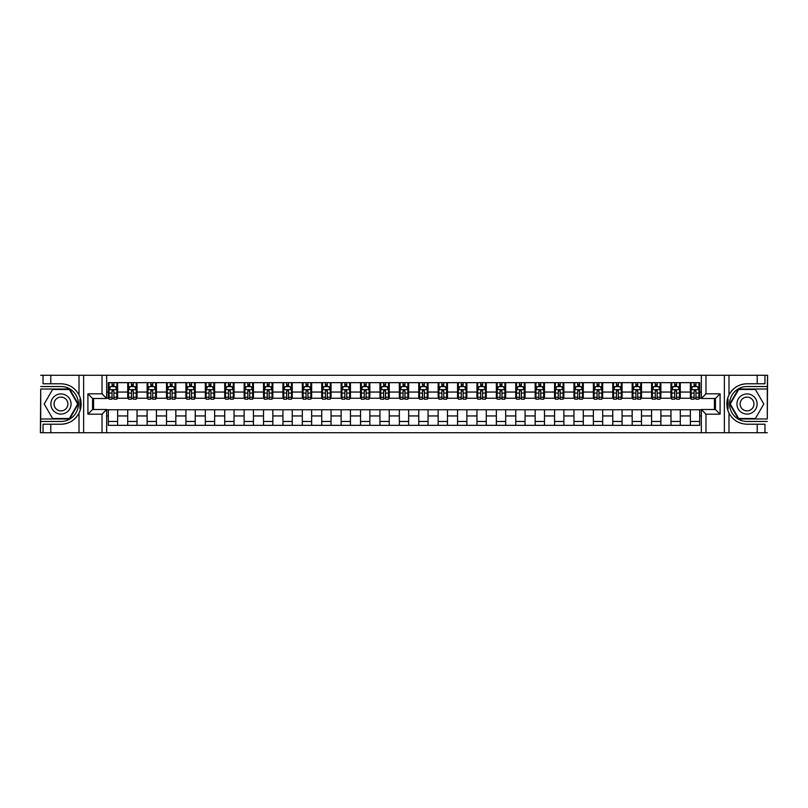 <?xml version="1.0" encoding="UTF-8"?>
<svg xmlns="http://www.w3.org/2000/svg" width="808" height="808" viewBox="0 0 808 808"><rect width="100%" height="100%" fill="white"/><g stroke="black" fill="none" stroke-linecap="round" stroke-linejoin="round"><path stroke-width="1.21" d="M767.287 418.978L767.6 375.286L767.287 389.022L738.381 389.022L729.735 404L738.381 418.978L767.287 418.978L767.287 389.022M106.676 432.714L701.324 432.714L701.324 409.515L715.444 409.515L715.444 398.485L701.324 398.485L701.324 375.286L106.676 375.286L106.676 398.485L92.556 398.485L92.556 409.515L106.676 409.515L106.676 432.714L50.803 432.714L50.803 424.22L60.964 424.22A20.22 20.22 0 0 0 80.608 408.777L79.942 408.666L80.638 408.666A20.22 20.22 0 0 0 81.012 406.626M40.713 389.022L40.4 432.714L40.713 418.978L69.619 418.978L78.265 404L69.619 389.022L40.713 389.022L40.713 418.978M106.676 409.747L108.312 409.747L108.312 425.341L699.688 425.341L699.688 409.747L701.324 409.747M108.312 415.948L106.676 415.948M106.676 392.052L108.312 392.052L108.312 398.253L106.676 398.253M701.324 398.253L699.688 398.253L699.688 382.659L108.312 382.659L108.312 392.052M699.688 392.052L701.324 392.052M701.324 415.948L699.688 415.948M93.566 398.485L93.566 409.515M690.375 382.659L690.375 398.253L691.153 398.253M694.102 398.253L695.971 398.253M698.92 398.253L699.688 398.253M690.375 398.253L679.518 398.253M670.973 382.659L670.973 398.253L671.751 398.253M674.7 398.253L676.569 398.253M670.973 398.253L660.116 398.253M651.571 382.659L651.571 398.253L652.349 398.253M655.298 398.253L657.167 398.253M651.571 398.253L640.704 398.253M632.169 382.659L632.169 398.253L632.947 398.253M635.896 398.253L637.764 398.253M632.169 398.253L621.302 398.253M612.767 382.659L612.767 398.253L613.545 398.253M616.494 398.253L618.352 398.253M612.767 398.253L601.899 398.253M593.365 382.659L593.365 398.253L594.143 398.253M597.092 398.253L598.95 398.253M593.365 398.253L582.497 398.253M573.963 382.659L573.963 398.253L574.74 398.253M577.69 398.253L579.548 398.253M573.963 398.253L563.095 398.253M554.561 382.659L554.561 398.253L555.338 398.253M558.288 398.253L560.146 398.253M554.561 398.253L543.693 398.253M535.159 382.659L535.159 398.253L535.936 398.253M538.885 398.253L540.744 398.253M535.159 398.253L524.291 398.253M515.756 382.659L515.756 398.253L516.534 398.253M519.483 398.253L521.342 398.253M515.756 398.253L504.889 398.253M496.354 382.659L496.354 398.253L497.132 398.253M500.081 398.253L501.94 398.253M496.354 398.253L485.487 398.253M476.952 382.659L476.952 398.253L477.73 398.253M480.679 398.253L482.538 398.253M476.952 398.253L466.085 398.253M457.55 382.659L457.55 398.253L458.328 398.253M461.277 398.253L463.136 398.253M457.55 398.253L446.683 398.253M438.148 382.659L438.148 398.253L438.926 398.253M441.875 398.253L443.733 398.253M438.148 398.253L427.281 398.253M418.746 382.659L418.746 398.253L419.524 398.253M422.473 398.253L424.331 398.253M418.746 398.253L407.878 398.253M399.344 382.659L399.344 398.253L400.122 398.253M403.071 398.253L404.929 398.253M399.344 398.253L388.476 398.253M379.942 382.659L379.942 398.253L380.719 398.253M383.669 398.253L385.527 398.253M379.942 398.253L369.074 398.253M360.54 382.659L360.54 398.253L361.317 398.253M364.267 398.253L366.125 398.253M360.54 398.253L349.672 398.253M341.138 382.659L341.138 398.253L341.915 398.253M344.864 398.253L346.723 398.253M341.138 398.253L330.27 398.253M321.736 382.659L321.736 398.253L322.513 398.253M325.462 398.253L327.321 398.253M321.736 398.253L310.868 398.253M302.333 382.659L302.333 398.253L303.111 398.253M306.06 398.253L307.919 398.253M302.333 398.253L291.466 398.253M282.931 382.659L282.931 398.253L283.709 398.253M286.658 398.253L288.517 398.253M282.931 398.253L272.064 398.253M263.529 382.659L263.529 398.253L264.307 398.253M267.256 398.253L269.114 398.253M263.529 398.253L252.662 398.253M244.127 382.659L244.127 398.253L244.905 398.253M247.854 398.253L249.712 398.253M244.127 398.253L233.26 398.253M224.725 382.659L224.725 398.253L225.503 398.253M228.452 398.253L230.31 398.253M224.725 398.253L213.857 398.253M205.323 382.659L205.323 398.253L206.101 398.253M209.05 398.253L210.908 398.253M205.323 398.253L194.455 398.253M185.921 382.659L185.921 398.253L186.698 398.253M189.648 398.253L191.506 398.253M185.921 398.253L175.053 398.253M166.519 382.659L166.519 398.253L167.296 398.253M170.236 398.253L172.104 398.253M166.519 398.253L155.651 398.253M147.117 382.659L147.117 398.253L147.884 398.253M150.833 398.253L152.702 398.253M147.117 398.253L136.249 398.253M127.715 382.659L127.715 398.253L128.482 398.253M131.431 398.253L133.3 398.253M127.715 398.253L116.847 398.253M108.312 398.253L109.08 398.253M112.029 398.253L113.898 398.253M714.434 409.515L714.434 398.485M108.312 409.747L117.625 409.747L117.625 425.341M699.688 409.747L117.625 409.747M117.625 382.659L117.625 398.253M108.312 386.537L109.08 386.537M112.029 386.537L113.898 386.537M116.847 386.537L117.625 386.537M108.312 421.463L117.625 421.463M127.715 409.747L127.715 425.341M137.027 382.659L137.027 398.253M127.715 386.537L128.482 386.537M131.431 386.537L133.3 386.537M136.249 386.537L137.027 386.537M137.027 409.747L137.027 425.341M127.715 421.463L137.027 421.463M147.117 409.747L147.117 425.341M156.429 409.747L156.429 425.341M147.117 421.463L156.429 421.463M156.429 382.659L156.429 398.253M147.117 386.537L147.884 386.537M150.833 386.537L152.702 386.537M155.651 386.537L156.429 386.537M166.519 409.747L166.519 425.341M175.831 409.747L175.831 425.341M166.519 421.463L175.831 421.463M175.831 382.659L175.831 398.253M166.519 386.537L167.296 386.537M170.236 386.537L172.104 386.537M175.053 386.537L175.831 386.537M185.921 409.747L185.921 425.341M195.233 409.747L195.233 425.341M185.921 421.463L195.233 421.463M195.233 382.659L195.233 398.253M185.921 386.537L186.698 386.537M189.648 386.537L191.506 386.537M194.455 386.537L195.233 386.537M205.323 409.747L205.323 425.341M214.635 409.747L214.635 425.341M205.323 421.463L214.635 421.463M214.635 382.659L214.635 398.253M205.323 386.537L206.101 386.537M209.05 386.537L210.908 386.537M213.857 386.537L214.635 386.537M224.725 409.747L224.725 425.341M234.037 409.747L234.037 425.341M224.725 421.463L234.037 421.463M234.037 382.659L234.037 398.253M224.725 386.537L225.503 386.537M228.452 386.537L230.31 386.537M233.26 386.537L234.037 386.537M244.127 409.747L244.127 425.341M253.439 409.747L253.439 425.341M244.127 421.463L253.439 421.463M253.439 382.659L253.439 398.253M244.127 386.537L244.905 386.537M247.854 386.537L249.712 386.537M252.662 386.537L253.439 386.537M263.529 409.747L263.529 425.341M272.841 409.747L272.841 425.341M263.529 421.463L272.841 421.463M272.841 382.659L272.841 398.253M263.529 386.537L264.307 386.537M267.256 386.537L269.114 386.537M272.064 386.537L272.841 386.537M282.931 409.747L282.931 425.341M292.244 409.747L292.244 425.341M282.931 421.463L292.244 421.463M292.244 382.659L292.244 398.253M282.931 386.537L283.709 386.537M286.658 386.537L288.517 386.537M291.466 386.537L292.244 386.537M302.333 409.747L302.333 425.341M311.646 409.747L311.646 425.341M302.333 421.463L311.646 421.463M311.646 382.659L311.646 398.253M302.333 386.537L303.111 386.537M306.06 386.537L307.919 386.537M310.868 386.537L311.646 386.537M321.736 409.747L321.736 425.341M331.048 409.747L331.048 425.341M321.736 421.463L331.048 421.463M331.048 382.659L331.048 398.253M321.736 386.537L322.513 386.537M325.462 386.537L327.321 386.537M330.27 386.537L331.048 386.537M341.138 409.747L341.138 425.341M350.45 409.747L350.45 425.341M341.138 421.463L350.45 421.463M350.45 382.659L350.45 398.253M341.138 386.537L341.915 386.537M344.864 386.537L346.723 386.537M349.672 386.537L350.45 386.537M360.54 409.747L360.54 425.341M369.852 409.747L369.852 425.341M360.54 421.463L369.852 421.463M369.852 382.659L369.852 398.253M360.54 386.537L361.317 386.537M364.267 386.537L366.125 386.537M369.074 386.537L369.852 386.537M379.942 409.747L379.942 425.341M389.254 409.747L389.254 425.341M379.942 421.463L389.254 421.463M389.254 382.659L389.254 398.253M379.942 386.537L380.719 386.537M383.669 386.537L385.527 386.537M388.476 386.537L389.254 386.537M399.344 409.747L399.344 425.341M408.656 409.747L408.656 425.341M399.344 421.463L408.656 421.463M408.656 382.659L408.656 398.253M399.344 386.537L400.122 386.537M403.071 386.537L404.929 386.537M407.878 386.537L408.656 386.537M418.746 409.747L418.746 425.341M428.058 409.747L428.058 425.341M418.746 421.463L428.058 421.463M428.058 382.659L428.058 398.253M418.746 386.537L419.524 386.537M422.473 386.537L424.331 386.537M427.281 386.537L428.058 386.537M438.148 409.747L438.148 425.341M447.46 409.747L447.46 425.341M438.148 421.463L447.46 421.463M447.46 382.659L447.46 398.253M438.148 386.537L438.926 386.537M441.875 386.537L443.733 386.537M446.683 386.537L447.46 386.537M457.55 409.747L457.55 425.341M466.862 409.747L466.862 425.341M457.55 421.463L466.862 421.463M466.862 382.659L466.862 398.253M457.55 386.537L458.328 386.537M461.277 386.537L463.136 386.537M466.085 386.537L466.862 386.537M476.952 409.747L476.952 425.341M486.264 409.747L486.264 425.341M476.952 421.463L486.264 421.463M486.264 382.659L486.264 398.253M476.952 386.537L477.73 386.537M480.679 386.537L482.538 386.537M485.487 386.537L486.264 386.537M496.354 409.747L496.354 425.341M505.667 409.747L505.667 425.341M496.354 421.463L505.667 421.463M505.667 382.659L505.667 398.253M496.354 386.537L497.132 386.537M500.081 386.537L501.94 386.537M504.889 386.537L505.667 386.537M515.756 409.747L515.756 425.341M525.069 409.747L525.069 425.341M515.756 421.463L525.069 421.463M525.069 382.659L525.069 398.253M515.756 386.537L516.534 386.537M519.483 386.537L521.342 386.537M524.291 386.537L525.069 386.537M535.159 409.747L535.159 425.341M544.471 409.747L544.471 425.341M535.159 421.463L544.471 421.463M544.471 382.659L544.471 398.253M535.159 386.537L535.936 386.537M538.885 386.537L540.744 386.537M543.693 386.537L544.471 386.537M554.561 409.747L554.561 425.341M563.873 409.747L563.873 425.341M554.561 421.463L563.873 421.463M563.873 382.659L563.873 398.253M554.561 386.537L555.338 386.537M558.288 386.537L560.146 386.537M563.095 386.537L563.873 386.537M573.963 409.747L573.963 425.341M583.275 409.747L583.275 425.341M573.963 421.463L583.275 421.463M583.275 382.659L583.275 398.253M573.963 386.537L574.74 386.537M577.69 386.537L579.548 386.537M582.497 386.537L583.275 386.537M593.365 409.747L593.365 425.341M602.677 409.747L602.677 425.341M593.365 421.463L602.677 421.463M602.677 382.659L602.677 398.253M593.365 386.537L594.143 386.537M597.092 386.537L598.95 386.537M601.899 386.537L602.677 386.537M612.767 409.747L612.767 425.341M622.079 409.747L622.079 425.341M612.767 421.463L622.079 421.463M622.079 382.659L622.079 398.253M612.767 386.537L613.545 386.537M616.494 386.537L618.352 386.537M621.302 386.537L622.079 386.537M632.169 409.747L632.169 425.341M641.481 409.747L641.481 425.341M632.169 421.463L641.481 421.463M641.481 382.659L641.481 398.253M632.169 386.537L632.947 386.537M635.896 386.537L637.764 386.537M640.704 386.537L641.481 386.537M651.571 409.747L651.571 425.341M660.883 409.747L660.883 425.341M651.571 421.463L660.883 421.463M660.883 382.659L660.883 398.253M651.571 386.537L652.349 386.537M655.298 386.537L657.167 386.537M660.116 386.537L660.883 386.537M670.973 409.747L670.973 425.341M680.285 409.747L680.285 425.341M670.973 421.463L680.285 421.463M680.285 382.659L680.285 398.253M670.973 386.537L671.751 386.537M674.7 386.537L676.569 386.537M679.518 386.537L680.285 386.537M690.375 409.747L690.375 425.341M690.375 421.463L699.688 421.463M690.375 386.537L691.153 386.537M694.102 386.537L695.971 386.537M698.92 386.537L699.688 386.537M113.898 384.679L112.029 384.679M116.847 397.243L113.898 397.243L113.898 399.192L116.847 399.192L116.847 389.719L115.292 386.618L110.635 386.618L109.08 389.719L109.08 399.192L112.029 399.192L112.029 397.243L109.08 397.243M109.08 389.719L109.08 382.659M116.847 389.719L116.847 382.659M112.029 386.618L112.029 382.659M113.898 382.659L113.898 386.618M113.898 397.243L113.898 390.88L112.029 390.88L112.029 397.243M81.012 401.374A20.22 20.22 0 0 0 80.638 399.354L79.942 399.354L79.942 408.666M79.942 399.354L80.608 399.233A20.22 20.22 0 0 0 79.012 394.88C75.063 387.82 69.054 384.113 60.964 383.78L50.803 383.78L50.803 375.286L40.713 375.286M60.964 424.22C69.054 423.887 75.063 420.18 79.012 413.12C81.76 407.04 81.76 400.96 79.012 394.88L79.012 375.286L50.803 375.286M102.02 432.714L102.02 414.171L87.9 414.171L87.9 393.829L102.02 393.829L102.02 375.286L83.628 375.286L83.628 432.714M40.713 421.463L60.964 421.463A17.463 17.463 0 0 0 78.427 404A17.463 17.463 0 0 0 60.964 386.537L40.713 386.537M50.803 432.714L40.713 432.714M79.012 375.286L83.628 375.286M102.02 375.286L106.676 375.286M50.803 424.22L43.036 424.22L43.036 432.714M50.803 383.78L43.036 383.78L43.036 375.286M102.02 414.171L106.676 409.515M87.9 414.171L92.556 409.515M87.9 393.829L92.556 398.485M102.02 393.829L106.676 398.485M81.113 405.737L81.184 403.939M80.972 401.081L80.861 400.425M701.324 375.286L757.197 375.286L757.197 383.78L747.036 383.78C738.946 384.113 732.937 387.82 728.988 394.88C726.24 400.96 726.24 407.04 728.988 413.12A20.22 20.22 0 0 1 727.392 408.767L728.058 408.767L728.058 399.334L727.362 399.334A20.22 20.22 0 0 0 726.988 401.374M726.988 406.626A20.22 20.22 0 0 0 727.362 408.646L728.058 408.646M747.036 383.78A20.22 20.22 0 0 0 727.392 399.223L728.058 399.334M757.197 432.714L728.988 432.714L728.988 413.12C732.937 420.18 738.946 423.887 747.036 424.22L757.197 424.22L757.197 432.714L767.287 432.714M705.98 375.286L705.98 393.829L720.1 393.829L720.1 414.171L705.98 414.171L705.98 432.714L724.372 432.714L724.372 375.286M767.287 386.537L747.036 386.537A17.463 17.463 0 0 0 729.574 404A17.463 17.463 0 0 0 747.036 421.463L767.287 421.463M757.197 375.286L767.287 375.286M728.988 432.714L724.372 432.714M705.98 432.714L701.324 432.714M757.197 383.78L764.964 383.78L764.964 375.286M757.197 424.22L764.964 424.22L764.964 432.714M705.98 393.829L701.324 398.485M720.1 393.829L715.444 398.485M720.1 414.171L715.444 409.515M705.98 414.171L701.324 409.515M726.887 402.263L726.816 404.061M727.028 406.919L727.139 407.575M133.3 384.679L131.431 384.679M136.249 397.243L133.3 397.243L133.3 399.192L136.249 399.192L136.249 389.719L134.694 386.618L130.037 386.618L128.482 389.719L128.482 399.192L131.431 399.192L131.431 397.243L128.482 397.243M128.482 389.719L128.482 382.659M136.249 389.719L136.249 382.659M131.431 386.618L131.431 382.659M133.3 382.659L133.3 386.618M133.3 397.243L133.3 390.88L131.431 390.88L131.431 397.243M152.702 384.679L150.833 384.679M155.651 397.243L152.702 397.243L152.702 399.192L155.651 399.192L155.651 389.719L154.096 386.618L149.44 386.618L147.884 389.719L147.884 399.192L150.833 399.192L150.833 397.243L147.884 397.243M147.884 389.719L147.884 382.659M155.651 389.719L155.651 382.659M150.833 386.618L150.833 382.659M152.702 382.659L152.702 386.618M152.702 397.243L152.702 390.88L150.833 390.88L150.833 397.243M172.104 384.679L170.236 384.679M175.053 397.243L172.104 397.243L172.104 399.192L175.053 399.192L175.053 389.719L173.498 386.618L168.842 386.618L167.296 389.719L167.296 399.192L170.236 399.192L170.236 397.243L167.296 397.243M167.296 389.719L167.296 382.659M175.053 389.719L175.053 382.659M170.236 386.618L170.236 382.659M172.104 382.659L172.104 386.618M172.104 397.243L172.104 390.88L170.236 390.88L170.236 397.243M191.506 384.679L189.648 384.679M194.455 397.243L191.506 397.243L191.506 399.192L194.455 399.192L194.455 389.719L192.9 386.618L188.244 386.618L186.698 389.719L186.698 399.192L189.648 399.192L189.648 397.243L186.698 397.243M186.698 389.719L186.698 382.659M194.455 389.719L194.455 382.659M189.648 386.618L189.648 382.659M191.506 382.659L191.506 386.618M191.506 397.243L191.506 390.88L189.648 390.88L189.648 397.243M55.924 395.264A10.09 10.09 0 0 0 52.227 409.04A10.09 10.09 0 0 0 66.014 412.736A10.09 10.09 0 0 0 69.7 398.96A10.09 10.09 0 0 0 55.924 395.264M57.509 398.021A6.908 6.908 0 0 0 54.984 407.454A6.908 6.908 0 0 0 64.418 409.979A6.908 6.908 0 0 0 66.953 400.546A6.908 6.908 0 0 0 57.509 398.021M77.73 404L69.347 418.514L52.591 418.514L44.208 404L52.591 389.486L69.347 389.486L77.73 404M741.986 412.736A10.09 10.09 0 0 0 755.773 409.04A10.09 10.09 0 0 0 752.076 395.264A10.09 10.09 0 0 0 738.3 398.96A10.09 10.09 0 0 0 741.986 412.736M743.582 409.979A6.908 6.908 0 0 0 753.016 407.454A6.908 6.908 0 0 0 750.491 398.021A6.908 6.908 0 0 0 741.047 400.546A6.908 6.908 0 0 0 743.582 409.979M738.653 389.486L755.409 389.486L763.792 404L755.409 418.514L738.653 418.514L730.27 404L738.653 389.486M210.908 384.679L209.05 384.679M213.857 397.243L210.908 397.243L210.908 399.192L213.857 399.192L213.857 389.719L212.302 386.618L207.646 386.618L206.101 389.719L206.101 399.192L209.05 399.192L209.05 397.243L206.101 397.243M206.101 389.719L206.101 382.659M213.857 389.719L213.857 382.659M209.05 386.618L209.05 382.659M210.908 382.659L210.908 386.618M210.908 397.243L210.908 390.88L209.05 390.88L209.05 397.243M230.31 384.679L228.452 384.679M233.26 397.243L230.31 397.243L230.31 399.192L233.26 399.192L233.26 389.719L231.704 386.618L227.048 386.618L225.503 389.719L225.503 399.192L228.452 399.192L228.452 397.243L225.503 397.243M225.503 389.719L225.503 382.659M233.26 389.719L233.26 382.659M228.452 386.618L228.452 382.659M230.31 382.659L230.31 386.618M230.31 397.243L230.31 390.88L228.452 390.88L228.452 397.243M249.712 384.679L247.854 384.679M252.662 397.243L249.712 397.243L249.712 399.192L252.662 399.192L252.662 389.719L251.106 386.618L246.45 386.618L244.905 389.719L244.905 399.192L247.854 399.192L247.854 397.243L244.905 397.243M244.905 389.719L244.905 382.659M252.662 389.719L252.662 382.659M247.854 386.618L247.854 382.659M249.712 382.659L249.712 386.618M249.712 397.243L249.712 390.88L247.854 390.88L247.854 397.243M269.114 384.679L267.256 384.679M272.064 397.243L269.114 397.243L269.114 399.192L272.064 399.192L272.064 389.719L270.508 386.618L265.852 386.618L264.307 389.719L264.307 399.192L267.256 399.192L267.256 397.243L264.307 397.243M264.307 389.719L264.307 382.659M272.064 389.719L272.064 382.659M267.256 386.618L267.256 382.659M269.114 382.659L269.114 386.618M269.114 397.243L269.114 390.88L267.256 390.88L267.256 397.243M288.517 384.679L286.658 384.679M291.466 397.243L288.517 397.243L288.517 399.192L291.466 399.192L291.466 389.719L289.91 386.618L285.254 386.618L283.709 389.719L283.709 399.192L286.658 399.192L286.658 397.243L283.709 397.243M283.709 389.719L283.709 382.659M291.466 389.719L291.466 382.659M286.658 386.618L286.658 382.659M288.517 382.659L288.517 386.618M288.517 397.243L288.517 390.88L286.658 390.88L286.658 397.243M307.919 384.679L306.06 384.679M310.868 397.243L307.919 397.243L307.919 399.192L310.868 399.192L310.868 389.719L309.312 386.618L304.656 386.618L303.111 389.719L303.111 399.192L306.06 399.192L306.06 397.243L303.111 397.243M303.111 389.719L303.111 382.659M310.868 389.719L310.868 382.659M306.06 386.618L306.06 382.659M307.919 382.659L307.919 386.618M307.919 397.243L307.919 390.88L306.06 390.88L306.06 397.243M327.321 384.679L325.462 384.679M330.27 397.243L327.321 397.243L327.321 399.192L330.27 399.192L330.27 389.719L328.715 386.618L324.059 386.618L322.513 389.719L322.513 399.192L325.462 399.192L325.462 397.243L322.513 397.243M322.513 389.719L322.513 382.659M330.27 389.719L330.27 382.659M325.462 386.618L325.462 382.659M327.321 382.659L327.321 386.618M327.321 397.243L327.321 390.88L325.462 390.88L325.462 397.243M346.723 384.679L344.864 384.679M349.672 397.243L346.723 397.243L346.723 399.192L349.672 399.192L349.672 389.719L348.117 386.618L343.461 386.618L341.915 389.719L341.915 399.192L344.864 399.192L344.864 397.243L341.915 397.243M341.915 389.719L341.915 382.659M349.672 389.719L349.672 382.659M344.864 386.618L344.864 382.659M346.723 382.659L346.723 386.618M346.723 397.243L346.723 390.88L344.864 390.88L344.864 397.243M366.125 384.679L364.267 384.679M369.074 397.243L366.125 397.243L366.125 399.192L369.074 399.192L369.074 389.719L367.519 386.618L362.863 386.618L361.317 389.719L361.317 399.192L364.267 399.192L364.267 397.243L361.317 397.243M361.317 389.719L361.317 382.659M369.074 389.719L369.074 382.659M364.267 386.618L364.267 382.659M366.125 382.659L366.125 386.618M366.125 397.243L366.125 390.88L364.267 390.88L364.267 397.243M385.527 384.679L383.669 384.679M388.476 397.243L385.527 397.243L385.527 399.192L388.476 399.192L388.476 389.719L386.921 386.618L382.265 386.618L380.719 389.719L380.719 399.192L383.669 399.192L383.669 397.243L380.719 397.243M380.719 389.719L380.719 382.659M388.476 389.719L388.476 382.659M383.669 386.618L383.669 382.659M385.527 382.659L385.527 386.618M385.527 397.243L385.527 390.88L383.669 390.88L383.669 397.243M404.929 384.679L403.071 384.679M407.878 397.243L404.929 397.243L404.929 399.192L407.878 399.192L407.878 389.719L406.333 386.618L401.667 386.618L400.122 389.719L400.122 399.192L403.071 399.192L403.071 397.243L400.122 397.243M400.122 389.719L400.122 382.659M407.878 389.719L407.878 382.659M403.071 386.618L403.071 382.659M404.929 382.659L404.929 386.618M404.929 397.243L404.929 390.88L403.071 390.88L403.071 397.243M424.331 384.679L422.473 384.679M427.281 397.243L424.331 397.243L424.331 399.192L427.281 399.192L427.281 389.719L425.735 386.618L421.079 386.618L419.524 389.719L419.524 399.192L422.473 399.192L422.473 397.243L419.524 397.243M419.524 389.719L419.524 382.659M427.281 389.719L427.281 382.659M422.473 386.618L422.473 382.659M424.331 382.659L424.331 386.618M424.331 397.243L424.331 390.88L422.473 390.88L422.473 397.243M443.733 384.679L441.875 384.679M446.683 397.243L443.733 397.243L443.733 399.192L446.683 399.192L446.683 389.719L445.137 386.618L440.481 386.618L438.926 389.719L438.926 399.192L441.875 399.192L441.875 397.243L438.926 397.243M438.926 389.719L438.926 382.659M446.683 389.719L446.683 382.659M441.875 386.618L441.875 382.659M443.733 382.659L443.733 386.618M443.733 397.243L443.733 390.88L441.875 390.88L441.875 397.243M463.136 384.679L461.277 384.679M466.085 397.243L463.136 397.243L463.136 399.192L466.085 399.192L466.085 389.719L464.539 386.618L459.883 386.618L458.328 389.719L458.328 399.192L461.277 399.192L461.277 397.243L458.328 397.243M458.328 389.719L458.328 382.659M466.085 389.719L466.085 382.659M461.277 386.618L461.277 382.659M463.136 382.659L463.136 386.618M463.136 397.243L463.136 390.88L461.277 390.88L461.277 397.243M482.538 384.679L480.679 384.679M485.487 397.243L482.538 397.243L482.538 399.192L485.487 399.192L485.487 389.719L483.941 386.618L479.285 386.618L477.73 389.719L477.73 399.192L480.679 399.192L480.679 397.243L477.73 397.243M477.73 389.719L477.73 382.659M485.487 389.719L485.487 382.659M480.679 386.618L480.679 382.659M482.538 382.659L482.538 386.618M482.538 397.243L482.538 390.88L480.679 390.88L480.679 397.243M501.94 384.679L500.081 384.679M504.889 397.243L501.94 397.243L501.94 399.192L504.889 399.192L504.889 389.719L503.344 386.618L498.688 386.618L497.132 389.719L497.132 399.192L500.081 399.192L500.081 397.243L497.132 397.243M497.132 389.719L497.132 382.659M504.889 389.719L504.889 382.659M500.081 386.618L500.081 382.659M501.94 382.659L501.94 386.618M501.94 397.243L501.94 390.88L500.081 390.88L500.081 397.243M521.342 384.679L519.483 384.679M524.291 397.243L521.342 397.243L521.342 399.192L524.291 399.192L524.291 389.719L522.746 386.618L518.09 386.618L516.534 389.719L516.534 399.192L519.483 399.192L519.483 397.243L516.534 397.243M516.534 389.719L516.534 382.659M524.291 389.719L524.291 382.659M519.483 386.618L519.483 382.659M521.342 382.659L521.342 386.618M521.342 397.243L521.342 390.88L519.483 390.88L519.483 397.243M540.744 384.679L538.885 384.679M543.693 397.243L540.744 397.243L540.744 399.192L543.693 399.192L543.693 389.719L542.148 386.618L537.492 386.618L535.936 389.719L535.936 399.192L538.885 399.192L538.885 397.243L535.936 397.243M535.936 389.719L535.936 382.659M543.693 389.719L543.693 382.659M538.885 386.618L538.885 382.659M540.744 382.659L540.744 386.618M540.744 397.243L540.744 390.88L538.885 390.88L538.885 397.243M560.146 384.679L558.288 384.679M563.095 397.243L560.146 397.243L560.146 399.192L563.095 399.192L563.095 389.719L561.55 386.618L556.894 386.618L555.338 389.719L555.338 399.192L558.288 399.192L558.288 397.243L555.338 397.243M555.338 389.719L555.338 382.659M563.095 389.719L563.095 382.659M558.288 386.618L558.288 382.659M560.146 382.659L560.146 386.618M560.146 397.243L560.146 390.88L558.288 390.88L558.288 397.243M579.548 384.679L577.69 384.679M582.497 397.243L579.548 397.243L579.548 399.192L582.497 399.192L582.497 389.719L580.952 386.618L576.296 386.618L574.74 389.719L574.74 399.192L577.69 399.192L577.69 397.243L574.74 397.243M574.74 389.719L574.74 382.659M582.497 389.719L582.497 382.659M577.69 386.618L577.69 382.659M579.548 382.659L579.548 386.618M579.548 397.243L579.548 390.88L577.69 390.88L577.69 397.243M598.95 384.679L597.092 384.679M601.899 397.243L598.95 397.243L598.95 399.192L601.899 399.192L601.899 389.719L600.354 386.618L595.698 386.618L594.143 389.719L594.143 399.192L597.092 399.192L597.092 397.243L594.143 397.243M594.143 389.719L594.143 382.659M601.899 389.719L601.899 382.659M597.092 386.618L597.092 382.659M598.95 382.659L598.95 386.618M598.95 397.243L598.95 390.88L597.092 390.88L597.092 397.243M618.352 384.679L616.494 384.679M621.302 397.243L618.352 397.243L618.352 399.192L621.302 399.192L621.302 389.719L619.756 386.618L615.1 386.618L613.545 389.719L613.545 399.192L616.494 399.192L616.494 397.243L613.545 397.243M613.545 389.719L613.545 382.659M621.302 389.719L621.302 382.659M616.494 386.618L616.494 382.659M618.352 382.659L618.352 386.618M618.352 397.243L618.352 390.88L616.494 390.88L616.494 397.243M637.764 384.679L635.896 384.679M640.704 397.243L637.764 397.243L637.764 399.192L640.704 399.192L640.704 389.719L639.158 386.618L634.502 386.618L632.947 389.719L632.947 399.192L635.896 399.192L635.896 397.243L632.947 397.243M632.947 389.719L632.947 382.659M640.704 389.719L640.704 382.659M635.896 386.618L635.896 382.659M637.764 382.659L637.764 386.618M637.764 397.243L637.764 390.88L635.896 390.88L635.896 397.243M657.167 384.679L655.298 384.679M660.116 397.243L657.167 397.243L657.167 399.192L660.116 399.192L660.116 389.719L658.56 386.618L653.904 386.618L652.349 389.719L652.349 399.192L655.298 399.192L655.298 397.243L652.349 397.243M652.349 389.719L652.349 382.659M660.116 389.719L660.116 382.659M655.298 386.618L655.298 382.659M657.167 382.659L657.167 386.618M657.167 397.243L657.167 390.88L655.298 390.88L655.298 397.243M676.569 384.679L674.7 384.679M679.518 397.243L676.569 397.243L676.569 399.192L679.518 399.192L679.518 389.719L677.962 386.618L673.306 386.618L671.751 389.719L671.751 399.192L674.7 399.192L674.7 397.243L671.751 397.243M671.751 389.719L671.751 382.659M679.518 389.719L679.518 382.659M674.7 386.618L674.7 382.659M676.569 382.659L676.569 386.618M676.569 397.243L676.569 390.88L674.7 390.88L674.7 397.243M695.971 384.679L694.102 384.679M698.92 397.243L695.971 397.243L695.971 399.192L698.92 399.192L698.92 389.719L697.365 386.618L692.709 386.618L691.153 389.719L691.153 399.192L694.102 399.192L694.102 397.243L691.153 397.243M691.153 389.719L691.153 382.659M698.92 389.719L698.92 382.659M694.102 386.618L694.102 382.659M695.971 382.659L695.971 386.618M695.971 397.243L695.971 390.88L694.102 390.88L694.102 397.243M127.715 415.948L117.625 415.948M127.715 392.052L117.625 392.052M147.117 392.052L137.027 392.052M147.117 415.948L137.027 415.948M166.519 392.052L156.429 392.052M166.519 415.948L156.429 415.948M185.921 392.052L175.831 392.052M185.921 415.948L175.831 415.948M205.323 392.052L195.233 392.052M205.323 415.948L195.233 415.948M224.725 392.052L214.635 392.052M224.725 415.948L214.635 415.948M244.127 392.052L234.037 392.052M244.127 415.948L234.037 415.948M263.529 392.052L253.439 392.052M263.529 415.948L253.439 415.948M282.931 392.052L272.841 392.052M282.931 415.948L272.841 415.948M302.333 392.052L292.244 392.052M302.333 415.948L292.244 415.948M321.736 392.052L311.646 392.052M321.736 415.948L311.646 415.948M341.138 392.052L331.048 392.052M341.138 415.948L331.048 415.948M360.54 392.052L350.45 392.052M360.54 415.948L350.45 415.948M379.942 392.052L369.852 392.052M379.942 415.948L369.852 415.948M399.344 392.052L389.254 392.052M399.344 415.948L389.254 415.948M418.746 392.052L408.656 392.052M418.746 415.948L408.656 415.948M438.148 392.052L428.058 392.052M438.148 415.948L428.058 415.948M457.55 392.052L447.46 392.052M457.55 415.948L447.46 415.948M476.952 392.052L466.862 392.052M476.952 415.948L466.862 415.948M496.354 392.052L486.264 392.052M496.354 415.948L486.264 415.948M515.756 392.052L505.667 392.052M515.756 415.948L505.667 415.948M535.159 392.052L525.069 392.052M535.159 415.948L525.069 415.948M554.561 392.052L544.471 392.052M554.561 415.948L544.471 415.948M573.963 392.052L563.873 392.052M573.963 415.948L563.873 415.948M593.365 392.052L583.275 392.052M593.365 415.948L583.275 415.948M612.767 392.052L602.677 392.052M612.767 415.948L602.677 415.948M632.169 392.052L622.079 392.052M632.169 415.948L622.079 415.948M651.571 392.052L641.481 392.052M651.571 415.948L641.481 415.948M670.973 392.052L660.883 392.052M670.973 415.948L660.883 415.948M690.375 392.052L680.285 392.052M690.375 415.948L680.285 415.948M116.806 389.638L109.12 389.638M109.08 386.8L110.544 386.8M115.382 386.8L116.847 386.8M112.029 393.082L109.08 393.082M116.847 393.082L113.898 393.082M113.898 385.658L112.029 385.658M79.012 432.714L79.012 413.12M728.988 375.286L728.988 394.88M136.209 389.638L128.523 389.638M128.482 386.8L129.947 386.8M134.784 386.8L136.249 386.8M131.431 393.082L128.482 393.082M136.249 393.082L133.3 393.082M133.3 385.658L131.431 385.658M155.611 389.638L147.925 389.638M147.884 386.8L149.349 386.8M154.187 386.8L155.651 386.8M150.833 393.082L147.884 393.082M155.651 393.082L152.702 393.082M152.702 385.658L150.833 385.658M175.013 389.638L167.327 389.638M167.296 386.8L168.751 386.8M173.589 386.8L175.053 386.8M170.236 393.082L167.296 393.082M175.053 393.082L172.104 393.082M172.104 385.658L170.236 385.658M194.415 389.638L186.729 389.638M186.698 386.8L188.153 386.8M192.991 386.8L194.455 386.8M189.648 393.082L186.698 393.082M194.455 393.082L191.506 393.082M191.506 385.658L189.648 385.658M213.817 389.638L206.131 389.638M206.101 386.8L207.555 386.8M212.393 386.8L213.857 386.8M209.05 393.082L206.101 393.082M213.857 393.082L210.908 393.082M210.908 385.658L209.05 385.658M233.219 389.638L225.533 389.638M225.503 386.8L226.957 386.8M231.805 386.8L233.26 386.8M228.452 393.082L225.503 393.082M233.26 393.082L230.31 393.082M230.31 385.658L228.452 385.658M252.621 389.638L244.935 389.638M244.905 386.8L246.359 386.8M251.207 386.8L252.662 386.8M247.854 393.082L244.905 393.082M252.662 393.082L249.712 393.082M249.712 385.658L247.854 385.658M272.023 389.638L264.337 389.638M264.307 386.8L265.761 386.8M270.609 386.8L272.064 386.8M267.256 393.082L264.307 393.082M272.064 393.082L269.114 393.082M269.114 385.658L267.256 385.658M291.425 389.638L283.739 389.638M283.709 386.8L285.163 386.8M290.011 386.8L291.466 386.8M286.658 393.082L283.709 393.082M291.466 393.082L288.517 393.082M288.517 385.658L286.658 385.658M310.827 389.638L303.151 389.638M303.111 386.8L304.565 386.8M309.413 386.8L310.868 386.8M306.06 393.082L303.111 393.082M310.868 393.082L307.919 393.082M307.919 385.658L306.06 385.658M330.23 389.638L322.554 389.638M322.513 386.8L323.968 386.8M328.816 386.8L330.27 386.8M325.462 393.082L322.513 393.082M330.27 393.082L327.321 393.082M327.321 385.658L325.462 385.658M349.632 389.638L341.956 389.638M341.915 386.8L343.37 386.8M348.218 386.8L349.672 386.8M344.864 393.082L341.915 393.082M349.672 393.082L346.723 393.082M346.723 385.658L344.864 385.658M369.034 389.638L361.358 389.638M361.317 386.8L362.772 386.8M367.62 386.8L369.074 386.8M364.267 393.082L361.317 393.082M369.074 393.082L366.125 393.082M366.125 385.658L364.267 385.658M388.436 389.638L380.76 389.638M380.719 386.8L382.174 386.8M387.022 386.8L388.476 386.8M383.669 393.082L380.719 393.082M388.476 393.082L385.527 393.082M385.527 385.658L383.669 385.658M407.838 389.638L400.162 389.638M400.122 386.8L401.576 386.8M406.424 386.8L407.878 386.8M403.071 393.082L400.122 393.082M407.878 393.082L404.929 393.082M404.929 385.658L403.071 385.658M427.24 389.638L419.564 389.638M419.524 386.8L420.978 386.8M425.826 386.8L427.281 386.8M422.473 393.082L419.524 393.082M427.281 393.082L424.331 393.082M424.331 385.658L422.473 385.658M446.642 389.638L438.966 389.638M438.926 386.8L440.38 386.8M445.228 386.8L446.683 386.8M441.875 393.082L438.926 393.082M446.683 393.082L443.733 393.082M443.733 385.658L441.875 385.658M466.044 389.638L458.368 389.638M458.328 386.8L459.782 386.8M464.63 386.8L466.085 386.8M461.277 393.082L458.328 393.082M466.085 393.082L463.136 393.082M463.136 385.658L461.277 385.658M485.446 389.638L477.77 389.638M477.73 386.8L479.184 386.8M484.032 386.8L485.487 386.8M480.679 393.082L477.73 393.082M485.487 393.082L482.538 393.082M482.538 385.658L480.679 385.658M504.849 389.638L497.173 389.638M497.132 386.8L498.587 386.8M503.435 386.8L504.889 386.8M500.081 393.082L497.132 393.082M504.889 393.082L501.94 393.082M501.94 385.658L500.081 385.658M524.261 389.638L516.575 389.638M516.534 386.8L517.989 386.8M522.837 386.8L524.291 386.8M519.483 393.082L516.534 393.082M524.291 393.082L521.342 393.082M521.342 385.658L519.483 385.658M543.663 389.638L535.977 389.638M535.936 386.8L537.391 386.8M542.239 386.8L543.693 386.8M538.885 393.082L535.936 393.082M543.693 393.082L540.744 393.082M540.744 385.658L538.885 385.658M563.065 389.638L555.379 389.638M555.338 386.8L556.793 386.8M561.641 386.8L563.095 386.8M558.288 393.082L555.338 393.082M563.095 393.082L560.146 393.082M560.146 385.658L558.288 385.658M582.467 389.638L574.781 389.638M574.74 386.8L576.195 386.8M581.043 386.8L582.497 386.8M577.69 393.082L574.74 393.082M582.497 393.082L579.548 393.082M579.548 385.658L577.69 385.658M601.869 389.638L594.183 389.638M594.143 386.8L595.607 386.8M600.445 386.8L601.899 386.8M597.092 393.082L594.143 393.082M601.899 393.082L598.95 393.082M598.95 385.658L597.092 385.658M621.271 389.638L613.585 389.638M613.545 386.8L615.009 386.8M619.847 386.8L621.302 386.8M616.494 393.082L613.545 393.082M621.302 393.082L618.352 393.082M618.352 385.658L616.494 385.658M640.673 389.638L632.987 389.638M632.947 386.8L634.411 386.8M639.249 386.8L640.704 386.8M635.896 393.082L632.947 393.082M640.704 393.082L637.764 393.082M637.764 385.658L635.896 385.658M660.075 389.638L652.389 389.638M652.349 386.8L653.813 386.8M658.651 386.8L660.116 386.8M655.298 393.082L652.349 393.082M660.116 393.082L657.167 393.082M657.167 385.658L655.298 385.658M679.477 389.638L671.791 389.638M671.751 386.8L673.215 386.8M678.053 386.8L679.518 386.8M674.7 393.082L671.751 393.082M679.518 393.082L676.569 393.082M676.569 385.658L674.7 385.658M698.88 389.638L691.194 389.638M691.153 386.8L692.618 386.8M697.455 386.8L698.92 386.8M694.102 393.082L691.153 393.082M698.92 393.082L695.971 393.082M695.971 385.658L694.102 385.658"/></g></svg>
